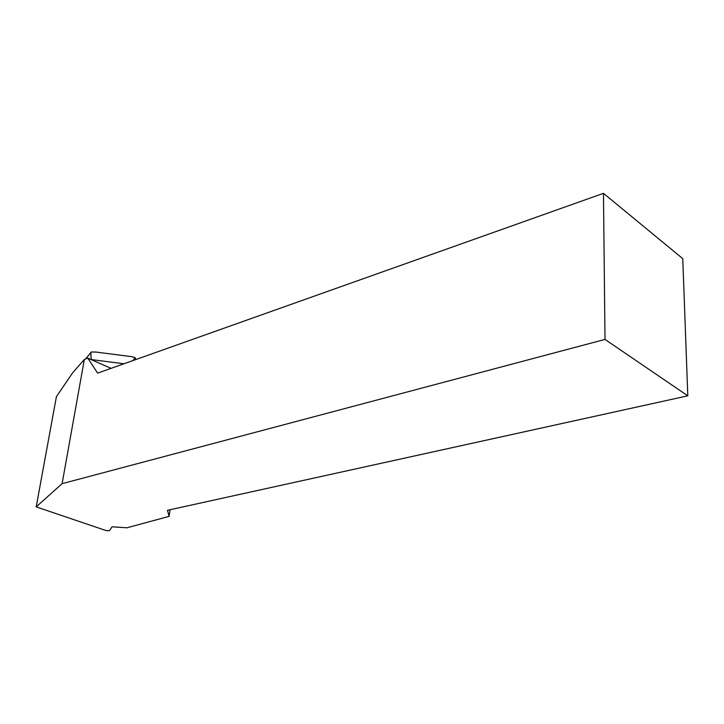 <?xml version="1.0" encoding="UTF-8"?>
<svg xmlns="http://www.w3.org/2000/svg" width="724" height="724" viewBox="0 0 724 724"><rect width="100%" height="100%" fill="white"/><g stroke="black" fill="none" stroke-linecap="round" stroke-linejoin="round"><path stroke-width="1.09" d="M56.4 396.689L72.536 372.969L84.346 359.457L62.11 483.659L36.2 506.891L56.4 396.689M111.071 368.362L87.848 358.154L84.346 359.457M603.463 193.335L605.011 339.42L687.8 395.829L682.759 258.649L603.463 193.335L97.631 373.132L87.848 358.154M687.8 395.829L167.47 510.302L169.135 516.366L126.926 527.796L112.057 526.801L109.442 530.665L106.102 530.574L36.2 506.891M605.011 339.42L62.11 483.659M170.05 509.732L169.135 516.366M90.6 352.832L91.269 351.991L96.048 352.063M123.985 363.765L91.342 359.575C90.817 355.81 90.762 353.321 91.197 352.108M131.696 356.651L135.044 357.629L133.071 360.534M135.044 357.629L135.84 359.547M132.121 356.706L95.487 351.991M85.631 358.977L91.17 352.136"/></g></svg>
